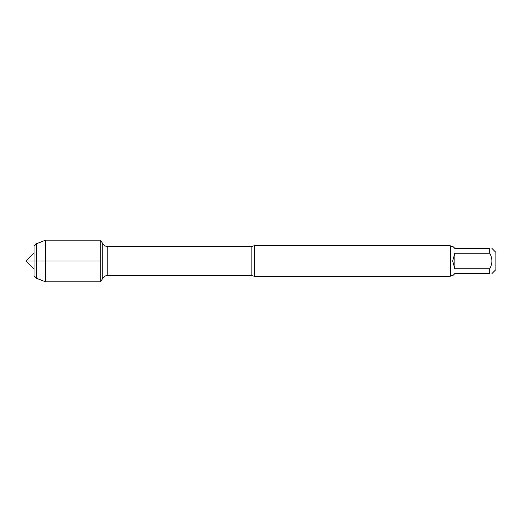 <?xml version="1.0" encoding="UTF-8"?>
<svg xmlns="http://www.w3.org/2000/svg" width="522" height="522" viewBox="0 0 522 522"><rect width="100%" height="100%" fill="white"/><g stroke="black" fill="none" stroke-linecap="round" stroke-linejoin="round"><path stroke-width="0.78" d="M254.716 245.608L254.716 276.392L450.127 276.392L450.127 245.608L254.716 245.608L251.865 246.377L107.206 246.377L107.206 275.623C107.565 275.649 105.085 275.107 102.762 278.193L102.762 243.807L100.766 240.355M491.946 248.426L495.9 252.38L495.9 269.62L491.946 273.574M454.845 273.574L452.639 275.779L450.74 275.779L450.74 246.221L452.639 246.221L454.845 248.426L489.74 248.426C492.611 248.426 492.611 248.426 489.74 248.426L489.74 253.229C492.611 258.41 492.611 263.59 489.74 268.771L489.74 273.574C492.611 273.574 492.611 273.574 489.74 273.574L454.845 273.574M454.845 253.229L452.639 261L454.845 268.771L454.845 253.229L489.74 253.229M454.845 268.771L489.74 268.771M100.766 281.828L100.766 240.172L45.603 240.172L45.603 261L26.1 261L100.766 261L45.603 261L45.603 281.828L100.766 281.828M36.618 243.657L34.054 246.221L34.054 275.779L36.618 278.343L36.618 243.657L45.603 240.172M254.716 276.392L251.865 275.623L251.865 246.377M251.865 275.623L107.206 275.623M102.762 278.193L100.766 281.645M107.206 246.377C107.565 246.351 105.085 246.893 102.762 243.807M450.74 246.221L450.127 245.608M450.74 275.779L450.127 276.392M36.618 278.343L45.603 281.828M34.054 253.046L26.1 261L34.054 268.954"/></g></svg>

